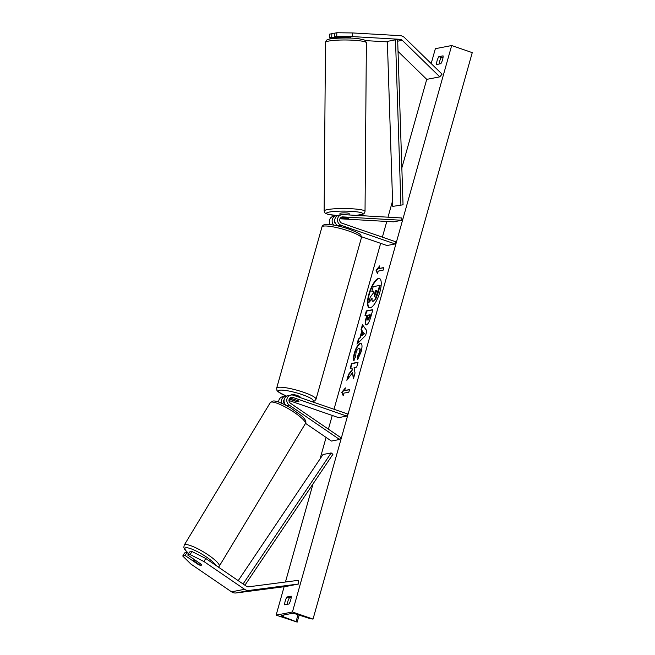 <?xml version="1.0" encoding="UTF-8"?>
<svg xmlns="http://www.w3.org/2000/svg" width="655" height="655" viewBox="0 0 655 655"><rect width="100%" height="100%" fill="white"/><g stroke="black" fill="none" stroke-linecap="round" stroke-linejoin="round"><path stroke-width="0.98" d="M401.965 36.017A7.352 6.853 -101 0 1 404.561 37.63L442.076 74.171L439.8 76.848L402.285 40.307A3.676 3.431 -101 0 0 400.099 39.325L352.439 36.598L336.735 36.41L336.826 32.75L352.529 32.938L400.189 35.665A7.352 6.853 -101 0 1 401.965 36.017M365.293 40.61L387.048 41.846A3.676 3.431 -101 0 1 387.367 41.887M329.334 37.843L329.424 34.183L331.823 33.716L331.725 37.384L329.334 37.843L334.083 38.449M398.027 51.401L426.749 79.37L439.8 76.848M349.795 37.761L334.337 36.877L336.735 36.41M341.386 37.933L331.725 37.384M334.337 36.877L334.435 33.217L336.826 32.75M334.418 33.864L331.823 33.716M352.529 32.938L352.439 36.598M187.748 555.047L190.147 554.58L203.951 561.54L205.752 558.469L191.948 551.51L189.549 551.977L187.748 555.047L200.921 564.053A4.593 1.138 30.3 0 1 201.388 565.126A4.593 1.138 30.3 0 1 201.085 565.306A4.593 1.138 30.3 0 1 198.318 564.553L185.144 555.555L182.745 556.013L184.546 552.943L186.937 552.476L185.144 555.555M182.745 556.013L190.9 564.061L231.526 591.825A7.352 6.853 79 0 0 233.164 592.652A7.352 6.853 79 0 0 236.127 592.963L285.727 586.503L298.778 583.973L249.178 590.433A7.352 6.853 79 0 1 246.206 590.13A7.352 6.853 79 0 1 244.569 589.303L203.951 561.54M205.752 558.469L246.37 586.225A3.676 3.431 79 0 0 248.671 586.798L298.271 580.338L298.778 583.973M218.426 567.132L219.228 566.248A20.444 4.118 -148.9 0 0 206.21 553.614A20.444 4.118 -148.9 0 0 185.447 544.551A20.444 4.118 -148.9 0 0 184.227 545.107L183.826 547.31L184.677 549.381L188.591 553.606L186.937 552.476M191.948 551.51L190.147 554.58M198.563 564.127L198.318 564.553M286.874 396.054A5.51 5.142 79 0 0 285.531 396.119L282.755 396.66A5.51 5.142 79 0 0 278.653 402.047M285.531 396.119A5.51 5.142 79 0 0 281.732 403.259M284.204 399.501A3.218 2.997 79 0 0 285.007 404.217L285.138 404.307M305.508 423.351L331.422 441.061L339.577 439.489L289.264 405.101A5.51 5.142 79 0 1 293.432 395.26L347.363 413.886L346.749 416.064L292.818 397.438A3.218 2.997 79 0 0 290.386 403.177L340.698 437.565L339.577 439.489M290.034 397.97A3.218 2.997 -101 0 1 290.042 397.978L298.279 400.819A4.593 0.786 15.7 0 1 298.926 401.466A4.593 0.786 15.7 0 1 295.667 401.327L289.223 399.1M346.749 416.064L338.594 417.644L288.953 400.5M286.178 405.404A5.51 5.142 -101 0 1 288.143 395.612L290.91 395.08M333.821 225.107A5.51 5.142 -101 0 1 337.423 215.642L337.579 215.651M330.218 224.591A5.51 5.142 -101 0 1 333.469 216.265L336.236 215.724M335.835 223.904A3.218 2.997 -101 0 1 334.91 219.106M339.896 218.77L393.63 221.84L401.785 220.268L401.842 217.976L342.811 214.603A5.51 5.142 -101 0 0 341.198 225.32L395.129 243.947L395.735 241.769L341.812 223.142A3.218 2.997 -101 0 1 342.753 216.895L401.785 220.268M340.207 218.18A4.593 0.598 -179.5 0 0 340.322 218.221L346.454 218.573A4.593 0.598 -179.5 0 0 348.82 218.262L340.862 217.476M361.396 236.692L386.974 245.527L395.129 243.947M340.24 226.483L338.422 225.86L341.198 225.32M341.623 214.684L338.848 215.217A5.51 5.142 79 0 0 338.422 225.86M300.031 397.536L300.154 397.102A4.593 0.786 -164.3 0 0 297.362 395.546A4.593 0.786 -164.3 0 0 291.303 394.621L291.188 395.031M292.703 398.985A4.593 0.786 -164.3 0 0 290.083 398.977A4.593 0.786 -164.3 0 0 290.419 399.427L296.306 401.458A4.593 0.786 -164.3 0 0 298.926 401.466A4.593 0.786 -164.3 0 0 298.59 401.016L292.728 398.903M349.148 214.963L349.164 213.497A4.593 0.598 -179.5 0 0 345.398 212.883A4.593 0.598 -179.5 0 0 340.273 213.219A4.593 0.598 -179.5 0 0 339.97 213.424L339.961 215.004M341.689 217.525A4.593 0.598 -179.5 0 0 340.641 217.665M347.805 214.889A4.593 0.598 -179.5 0 0 344.284 214.684M348.083 38.015A4.593 0.598 -179.5 0 0 344.047 37.974L344.055 37.433M379.867 292.056A15.499 4.937 -70.9 0 0 379.417 278.473A15.499 4.937 -70.9 0 0 368.863 294.185A15.499 4.937 -70.9 0 0 369.305 307.768A15.499 4.937 -70.9 0 0 379.867 292.056M379.622 278.563A15.499 4.937 -70.9 0 0 369.273 294.332A15.499 4.937 -70.9 0 0 369.518 307.825M284.745 604.827A5.739 1.826 109.1 0 1 285.22 601.02A5.739 1.826 109.1 0 1 286.947 596.983L291.188 596.156A5.739 1.826 109.1 0 1 288.986 604L284.745 604.827M287.218 604.344A5.739 1.826 109.1 0 1 287.692 601.88A5.739 1.826 109.1 0 1 289.42 597.835L291.188 597.491M437.098 60.71A5.739 1.826 -70.9 0 0 436.615 64.509L440.856 63.691A5.739 1.826 -70.9 0 0 443.067 55.847L438.825 56.666A5.739 1.826 -70.9 0 0 437.098 60.71M443.058 57.181L441.29 57.525A5.739 1.826 -70.9 0 0 439.562 61.562A5.739 1.826 -70.9 0 0 439.087 64.034M354.093 360.561C353.585 359.276 353.823 356.795 354.789 353.127C356.484 347.608 358.449 344.399 360.692 343.482L360.275 343.343C362.256 343.359 362.526 346.2 361.11 351.866L357.671 359.529L357.638 356.099L359.472 352.136C360.103 349.549 359.923 348.28 358.915 348.313L358.899 348.321C357.777 348.689 356.811 350.188 355.984 352.816L355.673 356.59L353.684 360.414C353.176 359.128 353.413 356.656 354.38 352.979C356.074 347.469 358.039 344.252 360.275 343.343L360.905 343.367M359.669 348.476L358.915 348.313M366.407 324.806C364.95 324.774 364.868 322.432 366.161 317.765L366.833 315.374L364.974 315.735L366.325 310.904L372.851 309.643L370.755 317.118C369.412 321.744 367.971 324.307 366.423 324.806L365.957 324.79M352.472 372.728L353.422 378.778L355.026 373.055L354.068 367.57L356.713 367.054L358.072 362.223L351.547 363.484L350.188 368.315L351.882 367.987L352.12 369.616L348.46 374.464L346.831 380.268L352.472 372.728L353.667 377.894M431.178 63.551L435.362 48.683L451.672 45.531L472.255 52.637L313.033 619.09L310.273 618.721L296.543 614.234A3.905 0.671 -164.3 0 0 291.983 613.408L281.544 615.43A3.905 0.671 -164.3 0 0 281.282 615.577A3.905 0.671 -164.3 0 0 283.337 616.789L297.198 622.103L276.132 615.143L284.123 586.708M285.449 582.008L313.033 483.881M320.058 458.901L326.092 437.417M328.409 429.164L332.265 415.458M334.001 409.269L380.645 243.341M382.381 237.159L386.794 221.456M387.997 217.182L392.566 200.921M401.842 167.926L426.741 79.361M276.132 615.143L292.449 611.983L451.672 45.531M378.967 268.501L379.703 265.881L376.06 270.302L377.501 273.724L378.238 271.113L383.126 270.163L383.863 267.551L378.967 268.501L383.797 267.789M343.204 395.735L341.763 392.304L345.414 387.891L344.677 390.503L349.565 389.561L348.837 392.173L343.94 393.123L343.204 395.735M359.955 337.489L361.847 330.734L361.036 329.727L362.436 324.741L366.898 330.857L365.596 335.483L356.991 344.121L358.441 338.971L360.365 337.628L362.264 330.873L361.847 330.734M292.449 611.983L313.033 619.09M441.29 57.525L438.825 56.666M289.42 597.835L286.947 596.983M373.145 301.333L373.129 301.333C372.163 301.415 371.827 300.35 372.13 298.131L368.675 302.741L370.247 297.149L373.219 293.252L373.808 291.131L371.835 291.508L373.194 286.669L379.728 285.408L375.102 299.491L373.145 301.333L375.102 299.491M379.728 285.408L380.146 285.547L377.82 293.808L375.511 299.63M373.743 291.36L371.835 291.508M372.048 298.926L368.675 302.741M379.433 266.855L376.469 270.441L377.64 273.225M376.469 270.441L376.06 270.302M343.351 395.235L341.763 392.304M342.18 392.443L345.136 388.865M349.5 389.79L344.677 390.503M351.882 367.987L352.529 369.756L348.878 374.611L347.559 379.302M348.878 374.611L348.46 374.464M352.529 369.756L352.12 369.616M358.007 362.461L351.964 363.631L350.671 368.225M351.964 363.631L351.547 363.484M367.701 319.992L369.977 314.768L368.249 315.104L367.611 317.397C367.136 319.165 367.16 320.033 367.676 319.992L368.11 320.131L369.748 317.176L370.386 314.908L369.977 314.768M366.816 324.954C365.359 324.921 365.277 322.571 366.571 317.912L367.25 315.522L366.833 315.374M365.449 315.644L366.743 311.051L366.325 310.904M366.743 311.051L372.785 309.88M360.299 343.335L361.101 343.466M358.072 358.94L357.638 356.099M358.048 356.238L359.882 352.284C360.52 349.696 360.332 348.419 359.325 348.46M362.829 331.946L361.74 335.827L364.123 333.542L362.829 331.946L364.123 333.542M364.54 333.682L361.74 335.827M362.264 330.873L361.036 329.727M361.445 329.874L362.764 325.191M357.622 343.49L358.85 339.118L358.441 338.971M358.85 339.118L360.365 337.628M374.382 296.494L376.805 290.55L375.233 290.853L374.234 296.486M376.731 290.787L375.642 290.992L374.791 296.633M375.642 290.992L375.233 290.853M196.017 560.696L195.992 560.737A4.593 0.925 -148.9 0 0 193.88 560.107A4.593 0.925 -148.9 0 0 193.61 560.238A4.593 0.925 -148.9 0 0 193.864 560.909L199.087 564.487A4.593 0.925 -148.9 0 0 201.2 565.109M195.992 560.737L201.052 564.192M392.746 206.391L387.351 41.396L395.505 39.816L397.651 39.799L403.046 204.794L392.746 206.391L403.046 204.794M395.505 39.816L400.901 204.81M244.913 585.234L332.912 454.3L331.16 452.933L323.005 454.513L238.215 580.658M243.079 583.982L331.16 452.933M397.651 39.799L400.099 39.325M397.7 41.191L402.285 40.307M231.526 591.825L244.569 589.303M236.127 592.963L249.178 590.433M286.587 405.617L289.264 405.101M290.042 397.978L292.818 397.438M341.394 217.157L342.753 216.895M348.918 231.059A20.444 3.504 -164.3 0 0 321.982 226.925C322.522 224.812 324.937 224.002 329.211 224.501C334.959 225.058 341.509 226.573 348.853 229.045C361.863 234.22 360.938 234.441 361.339 237.994A20.444 3.504 -164.3 0 0 348.918 231.059M311.608 401.54A18.143 3.111 -164.3 0 0 302.176 394.613A18.143 3.111 -164.3 0 0 280.152 390.151A18.143 3.111 -164.3 0 0 286.35 396.029M321.982 226.925L276.664 388.153A20.444 3.504 15.7 0 1 303.601 392.279A20.444 3.504 15.7 0 1 316.021 399.214L361.339 237.994M326.837 41.535A20.444 2.645 -179.5 0 0 325.494 42.46C326.075 40.479 326.992 39.488 328.261 39.48C329.67 38.244 349.336 37.237 358.973 38.776C367.733 40.839 364.499 39.587 366.382 42.796A20.444 2.645 -179.5 0 0 349.647 40.061A20.444 2.645 -179.5 0 0 326.837 41.535M356.099 215.364A18.143 2.35 -179.5 0 0 361.527 214.431A18.143 2.35 -179.5 0 0 351.023 211.319A18.143 2.35 -179.5 0 0 327.606 212.49A18.143 2.35 -179.5 0 0 337.734 215.577M325.494 42.46L324.143 211.016A20.444 2.645 0.5 0 1 325.478 210.091A20.444 2.645 0.5 0 1 348.296 208.609A20.444 2.645 0.5 0 1 365.031 211.344L366.382 42.796M296.109 621.464L298.009 614.717M283.337 616.789L283.852 614.98M377.82 293.808L377.411 293.661M369.748 317.176L369.338 317.036M366.571 317.912L366.161 317.765M354.789 353.127L354.38 352.979M359.882 352.284L359.472 352.136M374.75 294.185L374.332 294.046M188.632 553.532A18.143 3.66 31.1 0 1 186.11 547.727A18.143 3.66 31.1 0 1 201.838 554.105A18.143 3.66 31.1 0 1 215.798 565.339M271.53 402.031A20.444 4.118 31.1 0 1 292.294 411.094A20.444 4.118 31.1 0 1 305.312 423.728C306.72 422.017 305.508 419.405 301.685 415.884L290.935 408.09C282.027 403.022 276.099 400.655 273.168 400.991L270.31 402.588A20.444 4.118 31.1 0 1 271.53 402.031M276.664 388.153L276.934 390.388L278.17 391.862L286.235 396.038M290.337 398.076L290.083 398.977M312.042 401.687L314.621 400.983L316.021 399.214M324.143 211.016L325.117 213.112L328.008 214.39L337.693 215.601M356.312 215.372L362.264 214.332C363.762 214.152 364.679 213.153 365.031 211.344M341.386 37.278L341.386 38.023M350.581 36.582L350.572 38.096M297.198 622.103L299.171 615.094M219.228 566.248L305.312 423.728M193.61 560.238L194.117 559.395M184.227 545.107L270.31 402.588"/></g></svg>
